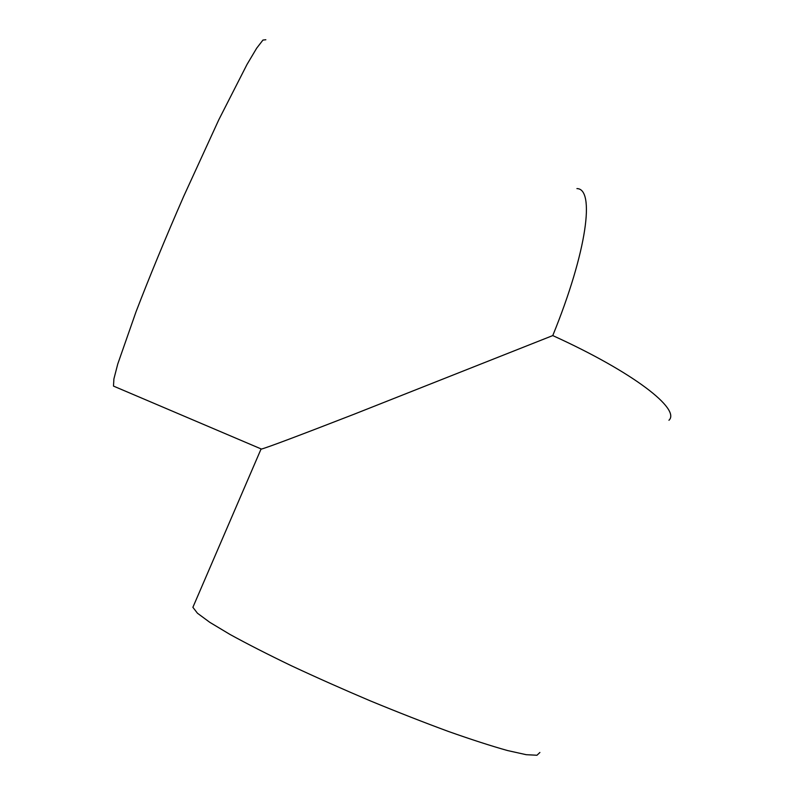 <?xml version="1.0" encoding="UTF-8"?>
<svg xmlns="http://www.w3.org/2000/svg" width="795" height="795" viewBox="0 0 795 795"><rect width="100%" height="100%" fill="white"/><g stroke="black" fill="none" stroke-linecap="round" stroke-linejoin="round"><path stroke-width="1.19" d="M265.838 39.75L262.956 40.058L256.666 48.207L246.997 64.474L218.814 119.747L183.695 196.335C165.648 237.606 148.943 278.111 136.005 311.859L117.759 364.011L113.904 378.917L113.486 386.092L115.007 386.738M668.953 420.267C680.778 409.385 634.231 372.597 552.764 335.579L354.182 414.185C298.383 435.849 267.478 447.476 261.446 449.066L260.959 448.857M539.894 752.477L536.963 755.25L526.22 754.694L507.508 750.54C491.221 745.978 471.524 739.618 448.43 731.46C423.805 722.387 397.768 712.191 370.331 700.882C342.824 689.205 316.499 677.499 291.377 665.763C267.667 654.335 247.205 643.9 230.003 634.45L209.8 622.336L197.448 613.223L192.887 607.31L193.771 605.263M576.922 188.604C594.988 188.594 587.465 250.475 552.764 335.579M113.486 386.092L261.446 449.066M260.998 449.165L192.887 607.31"/></g></svg>
